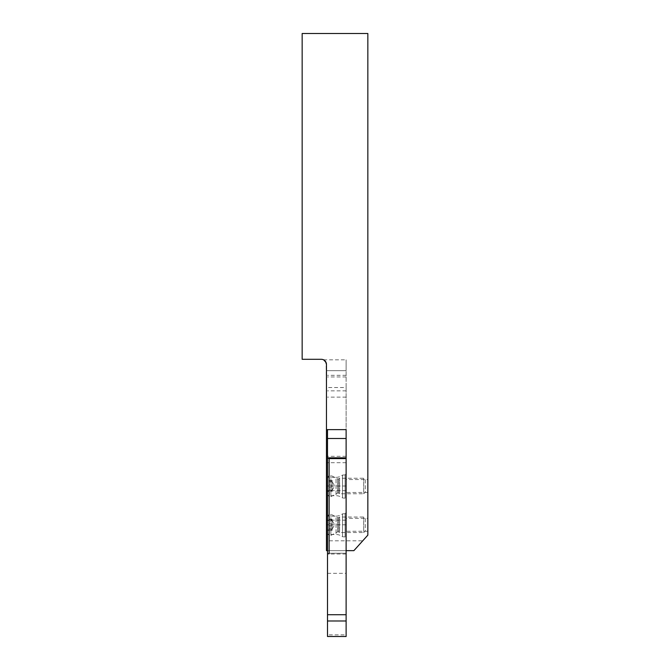 <?xml version="1.0" encoding="UTF-8"?>
<svg xmlns="http://www.w3.org/2000/svg" width="670" height="670" viewBox="0 0 670 670"><rect width="100%" height="100%" fill="white"/><g stroke="black" fill="none" stroke-linecap="round" stroke-linejoin="round"><path stroke-width="0.5" stroke-dasharray="3.35 2.51" d="M367.838 518.329L367.838 531.26L367.838 518.329L346.122 518.329L346.122 531.26L346.122 518.329M367.838 531.26L346.122 531.26M367.838 479.544L367.838 492.475L367.838 479.544L346.122 479.544L346.122 492.475L346.122 479.544M367.838 492.475L346.122 492.475M323.551 359.824L346.122 359.824L346.122 387.52L326.466 387.52L326.064 362.47M367.838 33.5L367.838 535.146L362.746 540.799L326.466 540.799L326.466 364.48A5.167 5.167 0 0 0 321.298 359.304L302.162 359.304L302.162 33.5L367.838 33.5M346.122 438.498L346.122 550.656L327.504 550.656M362.746 540.799L353.877 550.656L326.466 550.656L326.466 540.799M346.122 387.52L346.122 429.637L326.466 429.637L326.466 387.52M326.466 429.637L326.466 370.686L346.122 370.686L346.122 359.824M346.122 550.656L346.122 370.686L326.466 370.686M346.122 462.685L327.504 462.685M346.122 486.01L327.504 486.01M346.122 524.794L327.504 524.794M346.122 512.642L345.084 513.672L345.084 536.946L342.496 536.77L342.496 513.856L342.496 536.77A10.343 10.343 0 0 0 336.03 534.493L327.504 534.493L327.504 516.135L336.03 516.135L336.03 534.493L336.03 516.135A10.343 10.343 0 0 0 342.496 513.856L345.084 513.672L345.084 536.946L346.122 537.985L346.122 512.642L346.122 537.985M346.122 473.857L345.084 474.888L345.084 498.162L342.496 497.978L342.496 475.072L342.496 497.978A10.343 10.343 0 0 0 336.03 495.708L327.504 495.708L327.504 477.35L336.03 477.35L336.03 495.708L336.03 477.35A10.343 10.343 0 0 0 342.496 475.072L345.084 474.888L345.084 498.162L346.122 499.192L346.122 473.857L346.122 499.192M327.504 516.135L327.504 534.493M327.504 477.35L327.504 495.708M327.504 429.637L327.504 553.755L329.121 553.755M327.504 573.344L346.122 573.344L346.122 634.884L327.504 634.884L327.504 553.755L328.375 553.755L327.504 553.755M327.504 634.884L327.504 636.5M346.122 634.884L346.122 636.5M346.122 573.344L346.122 553.236L329.121 553.236L329.121 458.079L327.504 458.079L328.375 458.079M346.122 429.637L346.122 553.236L329.104 553.236L328.375 553.755M346.122 458.598L329.104 458.598M327.504 458.079L329.121 458.079M346.122 376.95L327.504 376.95M346.122 397.117L327.504 397.117M346.122 375.334L327.504 375.334M327.504 477.995L328.995 475.407L330.863 475.407L337.596 478.908L337.596 493.103L337.596 478.908A1.03 1.03 0 0 0 338.626 478.866L339.59 478.254L339.59 493.765L338.626 493.154L338.626 478.866L338.626 493.154A1.03 1.03 0 0 0 337.596 493.103L330.863 496.612L330.863 475.407L330.863 496.612L328.995 496.612L328.995 475.407L328.995 496.612L327.504 494.024L327.504 477.995L327.504 494.024M332.153 490.272L334.715 486.01L332.153 481.738L332.153 490.272L332.153 480.499L332.153 487.031L332.153 480.499L332.153 481.713L327.504 481.713L327.504 480.499L327.504 487.031L327.504 481.713M327.504 491.52L327.504 487.031L327.504 491.52L332.153 491.152L327.504 491.52M332.153 491.52L332.153 487.031L332.153 491.52M365.25 479.804L365.25 492.216L363.701 493.765L363.701 478.254L363.701 493.765L339.59 493.765L339.59 478.254L363.701 478.254L365.25 479.804L365.25 492.216M327.504 491.152L327.504 490.306L327.504 491.152L332.153 491.152L332.153 490.306L332.153 491.152L327.504 491.152M327.504 516.779L328.995 514.192L330.863 514.192L337.596 517.701L337.596 531.896L337.596 517.701A1.03 1.03 0 0 0 338.626 517.65L339.59 517.039L339.59 532.549L338.626 531.938L338.626 517.65L338.626 531.938A1.03 1.03 0 0 0 337.596 531.896L330.863 535.397L330.863 514.192L330.863 535.397L328.995 535.397L328.995 514.192L328.995 535.397L327.504 532.809L327.504 516.779L327.504 532.809M332.153 520.531L332.153 529.066L332.153 520.531L334.715 524.794L332.153 529.066M327.504 530.305L327.504 523.773L327.504 530.305L332.153 530.305L327.504 530.305M332.153 530.305L332.153 523.773L332.153 530.305M332.153 520.498L332.153 523.773L332.153 519.284L332.153 520.498L327.504 520.498L327.504 519.284L327.504 523.773L327.504 520.498M365.25 518.588L365.25 531L363.701 532.549L363.701 517.039L363.701 532.549L339.59 532.549L339.59 517.039L363.701 517.039L365.25 518.588L365.25 531M327.504 529.937L327.504 529.091L327.504 529.937L332.153 529.937L332.153 529.091L332.153 529.937L327.504 529.937M346.122 456.312L327.504 456.312M346.122 490.633L327.504 490.633M346.122 520.171L327.504 520.171M346.122 554.015L327.504 554.015M346.122 390.853L327.504 390.853M332.153 490.13L327.504 490.13L332.153 490.13M332.153 480.867L327.504 480.867L332.153 480.867M332.153 484.988L327.504 484.988L332.153 484.988M332.153 487.031L327.504 487.031L332.153 487.031M332.153 481.889L327.504 481.889L332.153 481.889M332.153 528.915L327.504 528.915L332.153 528.915M332.153 519.652L327.504 519.652L332.153 519.652M332.153 523.773L327.504 523.773L332.153 523.773M332.153 525.816L327.504 525.816L332.153 525.816M332.153 520.674L327.504 520.674L332.153 520.674M332.153 480.499L327.504 480.499L332.153 480.499M332.153 490.306L327.504 490.306M332.153 519.284L327.504 519.284L332.153 519.284M332.153 529.091L327.504 529.091"/><path stroke-width="1" d="M346.122 457.828L327.504 457.828L327.504 438.498L346.122 438.498L346.122 429.637L346.122 550.656L353.877 550.656L367.838 535.146L367.838 33.5L302.162 33.5L302.162 359.304L321.298 359.304A5.167 5.167 0 0 1 326.466 364.48L326.466 370.686M323.719 359.907L326.064 362.47M323.551 359.824C324.69 359.891 325.67 361.44 326.466 364.48L326.466 429.637L346.122 429.637M327.504 550.656L326.466 550.656L326.466 429.637M327.504 462.685L326.466 462.685M327.504 486.01L326.466 486.01M327.504 524.794L326.466 524.794M327.504 438.498L327.504 429.637M327.504 620.99L327.504 636.5L346.122 636.5L346.122 620.99L327.504 620.99L327.504 458.079L329.121 458.598L329.121 553.755L327.504 553.755M346.122 550.656L346.122 620.99M346.122 458.598L329.121 458.598M346.122 614.725L327.504 614.725M327.504 456.312L326.466 456.312M327.504 490.633L326.466 490.633M327.504 520.171L326.466 520.171"/></g></svg>
